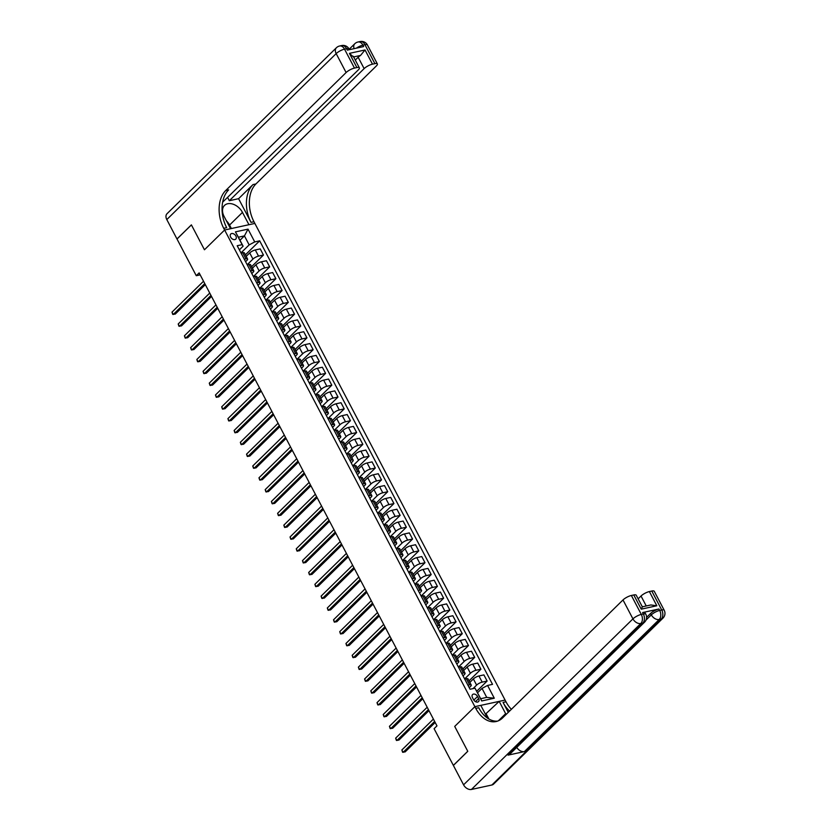 <?xml version="1.0" encoding="UTF-8"?>
<svg xmlns="http://www.w3.org/2000/svg" width="831" height="831" viewBox="0 0 831 831"><rect width="100%" height="100%" fill="white"/><g stroke="black" fill="none" stroke-linecap="round" stroke-linejoin="round"><path stroke-width="1.25" d="M230.644 237.136A3.573 2.472 45.6 0 0 235.755 239.12A3.573 2.472 45.6 0 0 235.869 235.994A3.573 2.472 45.6 0 0 230.758 234.01A3.573 2.472 45.6 0 0 230.644 237.136M354.473 68.09A6.7 1.932 152.3 0 0 346.112 72.546L336.171 53.61L166.802 219.571L176.982 238.975L191.39 224.869L204.457 249.767L224.619 230.01L474.875 706.662L505.103 700.086L253.964 221.721A27.911 18.49 77.7 0 1 255.938 183.942L376.339 65.961A6.7 1.932 152.3 0 0 377.367 63.914A6.7 1.932 152.3 0 0 374.895 63.644L364.954 44.708L362.918 45.154L363.656 46.578L347.316 50.13L346.569 48.707L344.533 49.154L354.473 68.09L356.883 67.56L349.425 53.361L365.027 49.964L360.55 55.428L353.632 56.934M491.879 785.004L661.258 619.043A6.7 4.633 45.6 0 0 662.961 618.15L493.583 784.111A6.7 4.633 -134.4 0 1 491.879 785.004L471.457 789.45A6.7 4.633 -134.4 0 1 463.573 784.838L453.383 765.434L467.78 751.317L454.713 726.419L467.76 751.266L453.352 765.382L434.094 728.694L436.971 725.879L199.149 272.89L196.272 275.705L200.188 274.853M478.635 698.57L477.545 696.482A3.459 2.389 45.6 0 0 472.59 694.56A3.459 2.389 45.6 0 0 472.475 697.583L473.566 699.671A3.459 2.389 45.6 0 0 478.521 701.593A3.459 2.389 45.6 0 0 478.635 698.57L475.498 701.634M196.272 275.705L177.013 239.027L191.41 224.91L204.457 249.767L224.619 230.01L254.857 223.425L248.936 224.713L242.475 212.404A12.558 8.684 45.6 0 0 224.484 205.434A12.558 8.684 45.6 0 0 224.09 216.413L230.551 228.722L224.619 230.01L223.726 228.307A27.911 18.49 77.7 0 1 225.71 190.528L346.112 72.546M487.579 685.44L494.289 698.217L481.71 700.959L475 688.172L480.682 698.715L486.727 697.396L482.011 688.4L487.579 685.44L492.523 684.36L259.677 240.834L245.384 254.837M239.982 240.252L244.439 235.89L238.393 237.209L243.109 246.205L242.143 244.657L237.199 245.727L470.055 689.252L475 688.172M242.143 244.657L235.433 231.87L248.022 229.138L254.733 241.914L259.677 240.834M487.517 718.14A12.558 8.684 45.6 0 1 487.257 717.683L480.796 705.374L474.875 706.662L454.713 726.419L474.875 706.662L475.768 708.365A27.911 18.49 -102.3 0 0 496.107 721.526A27.911 18.49 -102.3 0 0 502.599 717.922L623.001 599.94A6.7 1.932 -27.7 0 1 631.363 595.484L641.303 614.421L643.339 613.974L642.602 612.551A6.7 1.932 -27.7 0 1 645.074 612.831L645.822 614.244A6.7 1.932 152.3 0 0 643.339 613.974A6.7 4.435 -102.3 0 1 642.872 623.042L640.826 623.489L471.457 789.45M243.109 246.205L239.37 249.861M244.283 259.22L245.934 258.856A4.467 1.288 -27.7 0 1 247.586 259.043A4.467 1.288 -27.7 0 1 246.9 260.404L245.581 261.692M250.495 271.051L252.157 270.688A4.467 1.288 -27.7 0 1 253.798 270.875A4.467 1.288 -27.7 0 1 253.112 272.236L251.803 273.524M256.706 282.883L258.368 282.53A4.467 1.288 -27.7 0 1 260.01 282.706A4.467 1.288 -27.7 0 1 259.324 284.067L258.015 285.365M262.918 294.714L264.58 294.361A4.467 1.288 -27.7 0 1 266.232 294.538A4.467 1.288 -27.7 0 1 265.546 295.909L264.227 297.197M269.14 306.556L270.792 306.192A4.467 1.288 -27.7 0 1 272.443 306.369A4.467 1.288 -27.7 0 1 271.758 307.74L270.439 309.028M275.352 318.387L277.003 318.024A4.467 1.288 -27.7 0 1 278.655 318.211A4.467 1.288 -27.7 0 1 277.97 319.571L276.65 320.859M281.564 330.219L283.215 329.855A4.467 1.288 -27.7 0 1 284.867 330.042A4.467 1.288 -27.7 0 1 284.181 331.403L282.862 332.701M287.775 342.05L289.427 341.697A4.467 1.288 -27.7 0 1 291.079 341.873A4.467 1.288 -27.7 0 1 290.393 343.234L289.074 344.533M293.987 353.881L295.639 353.528A4.467 1.288 -27.7 0 1 297.29 353.705A4.467 1.288 -27.7 0 1 296.605 355.076L295.285 356.364M300.199 365.723L301.85 365.36A4.467 1.288 -27.7 0 1 303.502 365.547A4.467 1.288 -27.7 0 1 302.816 366.907L301.497 368.195M306.41 377.554L308.062 377.191A4.467 1.288 -27.7 0 1 309.714 377.378A4.467 1.288 -27.7 0 1 309.028 378.739L307.709 380.027M312.622 389.386L314.284 389.022A4.467 1.288 -27.7 0 1 315.925 389.209A4.467 1.288 -27.7 0 1 315.24 390.57L313.921 391.868M318.834 401.217L320.496 400.864A4.467 1.288 -27.7 0 1 322.137 401.041A4.467 1.288 -27.7 0 1 321.452 402.412L320.143 403.7M325.046 413.049L326.708 412.695A4.467 1.288 -27.7 0 1 328.359 412.872A4.467 1.288 -27.7 0 1 327.674 414.243L326.354 415.531M331.268 424.89L332.919 424.527A4.467 1.288 -27.7 0 1 334.571 424.714A4.467 1.288 -27.7 0 1 333.885 426.074L332.566 427.363M337.479 436.722L339.131 436.358A4.467 1.288 -27.7 0 1 340.783 436.545A4.467 1.288 -27.7 0 1 340.097 437.906L338.778 439.194M343.691 448.553L345.343 448.189A4.467 1.288 -27.7 0 1 346.994 448.376A4.467 1.288 -27.7 0 1 346.309 449.737L344.99 451.036M349.903 460.384L351.555 460.031A4.467 1.288 -27.7 0 1 353.206 460.208A4.467 1.288 -27.7 0 1 352.521 461.579L351.201 462.867M356.115 472.226L357.766 471.863A4.467 1.288 -27.7 0 1 359.418 472.039A4.467 1.288 -27.7 0 1 358.732 473.41L357.413 474.698M362.326 484.058L363.978 483.694A4.467 1.288 -27.7 0 1 365.63 483.881A4.467 1.288 -27.7 0 1 364.944 485.242L363.625 486.53M368.538 495.889L370.19 495.525A4.467 1.288 -27.7 0 1 371.841 495.712A4.467 1.288 -27.7 0 1 371.156 497.073L369.837 498.361M374.75 507.72L376.412 507.367A4.467 1.288 -27.7 0 1 378.053 507.544A4.467 1.288 -27.7 0 1 377.367 508.904L376.048 510.203M380.962 519.552L382.624 519.198A4.467 1.288 -27.7 0 1 384.265 519.375A4.467 1.288 -27.7 0 1 383.579 520.746L382.27 522.034M387.173 531.393L388.835 531.03A4.467 1.288 -27.7 0 1 390.487 531.206A4.467 1.288 -27.7 0 1 389.801 532.578L388.482 533.866M393.395 543.225L395.047 542.861A4.467 1.288 -27.7 0 1 396.699 543.048A4.467 1.288 -27.7 0 1 396.013 544.409L394.694 545.697M399.607 555.056L401.259 554.692A4.467 1.288 -27.7 0 1 402.91 554.879A4.467 1.288 -27.7 0 1 402.225 556.24L400.906 557.539M405.819 566.887L407.47 566.534A4.467 1.288 -27.7 0 1 409.122 566.711A4.467 1.288 -27.7 0 1 408.437 568.072L407.117 569.37M412.031 578.719L413.682 578.366A4.467 1.288 -27.7 0 1 415.334 578.542A4.467 1.288 -27.7 0 1 414.648 579.913L413.329 581.201M418.242 590.561L419.894 590.197A4.467 1.288 -27.7 0 1 421.546 590.384A4.467 1.288 -27.7 0 1 420.86 591.745L419.541 593.033M424.454 602.392L426.106 602.028A4.467 1.288 -27.7 0 1 427.757 602.215A4.467 1.288 -27.7 0 1 427.072 603.576L425.752 604.864M430.666 614.223L432.317 613.86A4.467 1.288 -27.7 0 1 433.969 614.047A4.467 1.288 -27.7 0 1 433.283 615.407L431.964 616.706M436.877 626.055L438.539 625.701A4.467 1.288 -27.7 0 1 440.181 625.878A4.467 1.288 -27.7 0 1 439.495 627.249L438.176 628.537M443.089 637.886L444.751 637.533A4.467 1.288 -27.7 0 1 446.392 637.709A4.467 1.288 -27.7 0 1 445.707 639.081L444.398 640.369M449.301 649.728L450.963 649.364A4.467 1.288 -27.7 0 1 452.615 649.551A4.467 1.288 -27.7 0 1 451.929 650.912L450.61 652.2M455.523 661.559L457.175 661.196A4.467 1.288 -27.7 0 1 458.826 661.383A4.467 1.288 -27.7 0 1 458.141 662.743L456.821 664.031M461.735 673.39L463.386 673.027A4.467 1.288 -27.7 0 1 465.038 673.214A4.467 1.288 -27.7 0 1 464.352 674.575L463.033 675.873M467.946 685.222L469.598 684.869A4.467 1.288 -27.7 0 1 471.25 685.045A4.467 1.288 -27.7 0 1 470.564 686.416L469.245 687.704M477.565 692.763L482.011 688.4M473.026 688.608L476.61 685.097A4.467 1.288 -27.7 0 1 482.177 682.126L487.122 681.046L476.745 691.215M469.858 682.396L473.379 678.937A4.467 1.288 -27.7 0 1 478.947 675.977L483.891 674.897L487.122 681.046M464.633 678.917L470.398 673.266A4.467 1.288 -27.7 0 1 475.966 670.295L480.91 669.215L469.048 680.849M463.646 670.565L467.167 667.106A4.467 1.288 -27.7 0 1 472.735 664.135L477.68 663.065L480.91 669.215M458.421 667.075L464.186 661.424A4.467 1.288 -27.7 0 1 469.754 658.464L474.698 657.383L462.825 669.017M457.434 658.723L460.956 655.275A4.467 1.288 -27.7 0 1 466.523 652.304L471.468 651.234L474.698 657.383M452.199 655.244L457.974 649.593A4.467 1.288 -27.7 0 1 463.542 646.622L468.487 645.552L456.614 657.176M451.212 646.892L454.744 643.443A4.467 1.288 -27.7 0 1 460.312 640.472L465.256 639.392L468.487 645.552M445.987 643.412L451.752 637.761A4.467 1.288 -27.7 0 1 457.33 634.791L462.275 633.721L450.402 645.344M445 635.061L448.522 631.612A4.467 1.288 -27.7 0 1 454.1 628.641L459.044 627.561L462.275 633.721M439.776 631.581L445.541 625.93A4.467 1.288 -27.7 0 1 451.119 622.959L456.063 621.879L444.19 633.513M438.789 623.229L442.31 619.77A4.467 1.288 -27.7 0 1 447.888 616.81L452.833 615.729L456.063 621.879M433.564 619.749L439.329 614.099A4.467 1.288 -27.7 0 1 444.907 611.128L449.851 610.047L437.979 621.681M432.577 611.398L436.098 607.939A4.467 1.288 -27.7 0 1 441.677 604.968L446.621 603.898L449.851 610.047M427.352 607.908L433.117 602.257A4.467 1.288 -27.7 0 1 438.695 599.296L443.64 598.216L431.767 609.85M426.365 599.556L429.887 596.107A4.467 1.288 -27.7 0 1 435.465 593.137L440.409 592.067L443.64 598.216M421.14 596.076L426.905 590.426A4.467 1.288 -27.7 0 1 432.484 587.455L437.418 586.385L425.555 598.008M420.154 587.725L423.675 584.276A4.467 1.288 -27.7 0 1 429.253 581.305L434.187 580.225L437.418 586.385M414.929 584.245L420.694 578.594A4.467 1.288 -27.7 0 1 426.261 575.623L431.206 574.553L419.343 586.177M413.942 575.893L417.463 572.445A4.467 1.288 -27.7 0 1 423.031 569.474L427.975 568.394L431.206 574.553M408.717 572.414L414.482 566.763A4.467 1.288 -27.7 0 1 420.05 563.792L424.994 562.712L413.132 574.346M407.73 564.062L411.252 560.603A4.467 1.288 -27.7 0 1 416.819 557.643L421.764 556.562L424.994 562.712M402.505 560.572L408.27 554.931A4.467 1.288 -27.7 0 1 413.838 551.961L418.782 550.88L406.92 562.514M401.518 552.22L405.04 548.772A4.467 1.288 -27.7 0 1 410.607 545.801L415.552 544.731L418.782 550.88M396.294 548.74L402.059 543.09A4.467 1.288 -27.7 0 1 407.626 540.119L412.571 539.049L400.698 550.673M395.307 540.389L398.828 536.94A4.467 1.288 -27.7 0 1 404.396 533.969L409.34 532.889L412.571 539.049M390.071 536.909L395.847 531.258A4.467 1.288 -27.7 0 1 401.415 528.287L406.359 527.218L394.486 538.841M389.085 528.558L392.616 525.109A4.467 1.288 -27.7 0 1 398.184 522.138L403.128 521.058L406.359 527.218M383.86 525.078L389.635 519.427A4.467 1.288 -27.7 0 1 395.203 516.456L400.147 515.376L388.274 527.01M382.873 516.726L386.394 513.278A4.467 1.288 -27.7 0 1 391.972 510.307L396.917 509.226L400.147 515.376M377.648 513.246L383.413 507.596A4.467 1.288 -27.7 0 1 388.991 504.625L393.936 503.544L382.063 515.178M376.661 504.895L380.183 501.436A4.467 1.288 -27.7 0 1 385.761 498.465L390.705 497.395L393.936 503.544M371.436 501.405L377.201 495.754A4.467 1.288 -27.7 0 1 382.779 492.793L387.724 491.713L375.851 503.347M370.449 493.053L373.971 489.604A4.467 1.288 -27.7 0 1 379.549 486.634L384.493 485.564L387.724 491.713M365.225 489.573L370.99 483.922A4.467 1.288 -27.7 0 1 376.568 480.952L381.512 479.882L369.639 491.505M364.238 481.222L367.759 477.773A4.467 1.288 -27.7 0 1 373.337 474.802L378.282 473.722L381.512 479.882M359.013 477.742L364.778 472.091A4.467 1.288 -27.7 0 1 370.356 469.12L375.29 468.05L363.427 479.674M358.026 469.39L361.547 465.942A4.467 1.288 -27.7 0 1 367.125 462.971L372.059 461.891L375.29 468.05M352.801 465.911L358.566 460.26A4.467 1.288 -27.7 0 1 364.134 457.289L369.078 456.209L357.216 467.843M351.814 457.559L355.336 454.1A4.467 1.288 -27.7 0 1 360.903 451.14L365.848 450.059L369.078 456.209M346.589 454.079L352.354 448.428A4.467 1.288 -27.7 0 1 357.922 445.458L362.867 444.377L351.004 456.011M345.603 445.728L349.124 442.269A4.467 1.288 -27.7 0 1 354.692 439.298L359.636 438.228L362.867 444.377M340.378 442.237L346.143 436.587A4.467 1.288 -27.7 0 1 351.71 433.626L356.655 432.546L344.792 444.18M339.391 433.886L342.912 430.437A4.467 1.288 -27.7 0 1 348.48 427.466L353.424 426.396L356.655 432.546M334.166 430.406L339.931 424.755A4.467 1.288 -27.7 0 1 345.499 421.784L350.443 420.715L338.57 432.338M333.179 422.055L336.7 418.606A4.467 1.288 -27.7 0 1 342.268 415.635L347.213 414.555L350.443 420.715M327.944 418.575L333.719 412.924A4.467 1.288 -27.7 0 1 339.287 409.953L344.231 408.883L332.358 420.507M326.957 410.223L330.489 406.775A4.467 1.288 -27.7 0 1 336.056 403.804L341.001 402.723L344.231 408.883M321.732 406.743L327.507 401.093A4.467 1.288 -27.7 0 1 333.075 398.122L338.02 397.041L326.147 408.675M320.745 398.392L324.267 394.933A4.467 1.288 -27.7 0 1 329.845 391.972L334.789 390.892L338.02 397.041M315.52 394.912L321.285 389.261A4.467 1.288 -27.7 0 1 326.863 386.29L331.808 385.21L319.935 396.844M314.534 386.56L318.055 383.101A4.467 1.288 -27.7 0 1 323.633 380.131L328.577 379.061L331.808 385.21M309.309 383.07L315.074 377.419A4.467 1.288 -27.7 0 1 320.652 374.459L325.596 373.379L313.723 385.013M308.322 374.719L311.843 371.27A4.467 1.288 -27.7 0 1 317.421 368.299L322.366 367.229L325.596 373.379M303.097 371.239L308.862 365.588A4.467 1.288 -27.7 0 1 314.44 362.617L319.384 361.547L307.512 373.171M302.11 362.887L305.631 359.439A4.467 1.288 -27.7 0 1 311.21 356.468L316.154 355.388L319.384 361.547M296.885 359.408L302.65 353.757A4.467 1.288 -27.7 0 1 308.228 350.786L313.162 349.716L301.3 361.34M295.898 351.056L299.42 347.607A4.467 1.288 -27.7 0 1 304.998 344.636L309.932 343.556L313.162 349.716M290.673 347.576L296.438 341.925A4.467 1.288 -27.7 0 1 302.006 338.955L306.951 337.874L295.088 349.508M289.687 339.225L293.208 335.766A4.467 1.288 -27.7 0 1 298.776 332.795L303.72 331.725L306.951 337.874M284.462 335.734L290.227 330.094A4.467 1.288 -27.7 0 1 295.794 327.123L300.739 326.043L288.876 337.677M283.475 327.383L286.996 323.934A4.467 1.288 -27.7 0 1 292.564 320.963L297.508 319.893L300.739 326.043M278.25 323.903L284.015 318.252A4.467 1.288 -27.7 0 1 289.583 315.281L294.527 314.211L282.665 325.835M277.263 315.551L280.785 312.103A4.467 1.288 -27.7 0 1 286.352 309.132L291.297 308.052L294.527 314.211M272.038 312.072L277.803 306.421A4.467 1.288 -27.7 0 1 283.371 303.45L288.315 302.38L276.443 314.004M271.051 303.72L274.573 300.271A4.467 1.288 -27.7 0 1 280.14 297.301L285.085 296.22L288.315 302.38M265.827 300.24L271.592 294.59A4.467 1.288 -27.7 0 1 277.159 291.619L282.104 290.538L270.231 302.172M264.829 291.889L268.361 288.44A4.467 1.288 -27.7 0 1 273.929 285.469L278.873 284.389L282.104 290.538M259.604 288.409L265.38 282.758A4.467 1.288 -27.7 0 1 270.948 279.787L275.892 278.707L264.019 290.341M258.618 280.057L262.149 276.598A4.467 1.288 -27.7 0 1 267.717 273.628L272.661 272.558L275.892 278.707M253.393 276.567L259.158 270.916A4.467 1.288 -27.7 0 1 264.736 267.956L269.68 266.876L257.807 278.51M252.406 268.216L255.927 264.767A4.467 1.288 -27.7 0 1 261.505 261.796L266.45 260.726L269.68 266.876M247.181 264.736L252.946 259.085A4.467 1.288 -27.7 0 1 258.524 256.114L263.469 255.044L251.596 266.668M246.194 256.384L249.716 252.936A4.467 1.288 -27.7 0 1 255.294 249.965L260.238 248.885L263.469 255.044M240.969 252.904L249.155 244.885L244.439 235.89L248.022 229.138M464.716 679.072L466.368 678.709A4.467 1.288 -27.7 0 1 468.019 678.896L471.25 685.045M458.504 667.241L460.156 666.878A4.467 1.288 -27.7 0 1 461.807 667.064L465.038 673.214M452.293 655.41L453.944 655.046A4.467 1.288 -27.7 0 1 455.596 655.223L458.826 661.383M446.07 643.568L447.732 643.215A4.467 1.288 -27.7 0 1 449.384 643.391L452.615 649.551M439.859 631.737L441.521 631.373A4.467 1.288 -27.7 0 1 443.162 631.56L446.392 637.709M433.647 619.905L435.309 619.542A4.467 1.288 -27.7 0 1 436.95 619.729L440.181 625.878M427.435 608.074L429.087 607.71A4.467 1.288 -27.7 0 1 430.738 607.897L433.969 614.047M421.224 596.232L422.875 595.879A4.467 1.288 -27.7 0 1 424.527 596.056L427.757 602.215M415.012 584.401L416.663 584.048A4.467 1.288 -27.7 0 1 418.315 584.224L421.546 590.384M408.8 572.569L410.452 572.206A4.467 1.288 -27.7 0 1 412.103 572.393L415.334 578.542M402.588 560.738L404.24 560.374A4.467 1.288 -27.7 0 1 405.892 560.561L409.122 566.711M396.377 548.907L398.028 548.543A4.467 1.288 -27.7 0 1 399.68 548.72L402.91 554.879M390.165 537.065L391.817 536.712A4.467 1.288 -27.7 0 1 393.468 536.888L396.699 543.048M383.943 525.234L385.605 524.88A4.467 1.288 -27.7 0 1 387.256 525.057L390.487 531.206M377.731 513.402L379.393 513.039A4.467 1.288 -27.7 0 1 381.034 513.226L384.265 519.375M371.519 501.571L373.181 501.207A4.467 1.288 -27.7 0 1 374.823 501.394L378.053 507.544M365.308 489.739L366.959 489.376A4.467 1.288 -27.7 0 1 368.611 489.552L371.841 495.712M359.096 477.898L360.747 477.545A4.467 1.288 -27.7 0 1 362.399 477.721L365.63 483.881M352.884 466.066L354.536 465.703A4.467 1.288 -27.7 0 1 356.187 465.89L359.418 472.039M346.672 454.235L348.324 453.871A4.467 1.288 -27.7 0 1 349.976 454.058L353.206 460.208M340.461 442.404L342.112 442.04A4.467 1.288 -27.7 0 1 343.764 442.227L346.994 448.376M334.249 430.572L335.901 430.209A4.467 1.288 -27.7 0 1 337.552 430.385L340.783 436.545M328.037 418.731L329.689 418.377A4.467 1.288 -27.7 0 1 331.34 418.554L334.571 424.714M321.815 406.899L323.477 406.536A4.467 1.288 -27.7 0 1 325.129 406.723L328.359 412.872M315.603 395.068L317.265 394.704A4.467 1.288 -27.7 0 1 318.907 394.891L322.137 401.041M309.392 383.236L311.054 382.873A4.467 1.288 -27.7 0 1 312.695 383.06L315.925 389.209M303.18 371.395L304.832 371.041A4.467 1.288 -27.7 0 1 306.483 371.218L309.714 377.378M296.968 359.563L298.62 359.21A4.467 1.288 -27.7 0 1 300.271 359.387L303.502 365.547M290.757 347.732L292.408 347.368A4.467 1.288 -27.7 0 1 294.06 347.555L297.29 353.705M284.545 335.901L286.196 335.537A4.467 1.288 -27.7 0 1 287.848 335.724L291.079 341.873M278.333 324.069L279.985 323.706A4.467 1.288 -27.7 0 1 281.636 323.882L284.867 330.042M272.121 312.227L273.773 311.874A4.467 1.288 -27.7 0 1 275.425 312.051L278.655 318.211M265.91 300.396L267.561 300.043A4.467 1.288 -27.7 0 1 269.213 300.22L272.443 306.369M259.688 288.565L261.35 288.201A4.467 1.288 -27.7 0 1 263.001 288.388L266.232 294.538M253.476 276.733L255.138 276.37A4.467 1.288 -27.7 0 1 256.779 276.557L260.01 282.706M247.264 264.902L248.926 264.538A4.467 1.288 -27.7 0 1 250.567 264.715L253.798 270.875M254.733 241.914L249.155 244.885M241.052 253.06L242.704 252.707A4.467 1.288 -27.7 0 1 244.356 252.884L247.586 259.043M480.682 698.715L481.71 700.959M486.727 697.396L494.289 698.217M235.433 231.87L238.393 237.209M434.644 721.443L403.108 752.346L401.861 749.978L433.408 719.075M435.184 722.471L405.154 751.899L402.599 752.232L401.861 749.978M428.432 709.601L396.896 740.504L395.649 738.146L427.186 707.243M428.973 710.63L398.942 740.068L396.387 740.4L395.649 738.146M422.221 697.77L390.684 728.673L389.438 726.304L420.974 695.402M422.761 698.798L392.72 728.226L390.175 728.569L389.438 726.304M416.009 685.939L384.473 716.841L383.226 714.473L414.762 683.57M416.549 686.967L386.508 716.395L383.964 716.727L383.226 714.473M409.797 674.107L378.261 705.01L377.014 702.642L408.551 671.739M410.337 675.136L380.297 704.563L377.752 704.896L377.014 702.642M225.803 219.685L230.623 228.702M646.591 617.371L650.58 613.455A6.7 1.932 -27.7 0 1 658.941 608.998L642.602 612.551M506.058 714.525A12.558 8.684 45.6 0 0 505.643 713.673L499.182 701.374L505.103 700.086L505.996 701.79A27.911 18.49 -102.3 0 0 511.387 709.31M508.271 712.354L503.056 702.424A27.911 18.49 -102.3 0 0 509.6 711.056M633.773 594.965A6.7 1.932 -27.7 0 1 636.245 595.235L642.321 606.817L650.85 604.958L656.833 605.768L641.231 609.165L633.773 594.965L631.363 595.484M508.063 755.14L642.872 623.042A6.7 4.633 45.6 0 0 644.576 622.149L509.767 754.236A6.7 4.633 -134.4 0 1 508.063 755.14L524.403 751.577A6.7 4.633 -134.4 0 1 516.757 747.391M485.429 714.203L499.182 701.374M638.135 598.839L641.023 596.014A6.7 1.932 -27.7 0 1 649.375 591.568L656.833 605.768M658.941 608.998L659.689 610.421L661.725 609.975L651.784 591.038L649.375 591.568M651.784 591.038A6.7 1.932 -27.7 0 1 654.267 591.308L664.198 610.245A6.7 1.932 152.3 0 0 661.725 609.975A6.7 4.435 -102.3 0 1 661.258 619.043L659.212 619.49L524.403 751.577M475.768 708.365L478.708 707.721A27.911 18.49 -102.3 0 0 497.561 721.121M641.231 609.165L642.249 607.087M486.28 714.016L488.908 719.023M238.59 198.692L251.024 222.365A27.911 18.49 77.7 0 1 252.998 184.586L238.59 198.692L229.325 200.718L227.787 197.799M222.656 202.162L358.327 69.887A6.7 1.932 152.3 0 0 359.356 67.841A6.7 1.932 152.3 0 0 356.883 67.56M365.027 49.964L372.485 64.164L374.895 63.644M372.485 64.164A6.7 1.932 152.3 0 0 364.123 68.62L358.161 57.256A6.7 1.932 -27.7 0 1 360.55 55.428M229.325 200.718L364.123 68.62M166.802 219.571A6.7 4.633 -134.4 0 1 167.01 213.723L336.389 47.762A6.7 4.633 45.6 0 0 336.171 53.61A6.7 1.932 -27.7 0 1 344.533 49.154A6.7 4.435 77.7 0 0 339.65 45.996A6.7 6.7 0 0 0 336.389 47.762M355.284 60.081L358.161 57.256M223.726 228.307L226.676 227.663A27.911 18.49 77.7 0 1 228.65 189.884L225.71 190.528M353.435 56.975L349.425 53.361M226.562 220.953A12.558 8.684 -134.4 0 1 229.564 225.056L231.392 228.535M403.586 662.276L372.049 693.179L370.803 690.81L402.339 659.907M404.126 663.304L374.085 692.732L371.54 693.064L370.803 690.81M397.374 650.434L365.827 681.337L364.591 678.979L396.127 648.076M397.914 651.462L367.873 680.901L365.318 681.233L364.591 678.979M391.152 638.603L359.615 669.506L358.379 667.137L389.916 636.234M391.692 639.631L361.662 669.059L359.106 669.402L358.379 667.137M384.94 626.771L353.404 657.674L352.167 655.306L383.704 624.403M385.48 627.8L355.45 657.228L352.895 657.56L352.167 655.306M378.728 614.94L347.192 645.843L345.956 643.474L377.492 612.572M379.268 615.968L349.238 645.396L346.683 645.729L345.956 643.474M372.517 603.109L340.98 634.011L339.734 631.643L371.28 600.74M373.057 604.127L343.026 633.565L340.471 633.897L339.734 631.643M366.305 591.267L334.768 622.17L333.522 619.801L365.058 588.899M366.845 592.295L336.815 621.723L334.259 622.066L333.522 619.801M360.093 579.436L328.557 610.338L327.31 607.97L358.847 577.067M360.633 580.464L330.603 609.892L328.048 610.234L327.31 607.97M353.881 567.604L322.345 598.507L321.098 596.139L352.635 565.236M354.422 568.633L324.381 598.06L321.836 598.393L321.098 596.139M347.67 555.773L316.133 586.676L314.887 584.307L346.423 553.404M348.21 556.801L318.169 586.229L315.624 586.561L314.887 584.307M341.458 543.931L309.921 574.834L308.675 572.476L340.211 541.573M341.998 544.959L311.957 574.398L309.412 574.73L308.675 572.476M335.246 532.1L303.699 563.003L302.463 560.634L334 529.731M335.786 533.128L305.746 562.556L303.19 562.899L302.463 560.634M329.024 520.268L297.488 551.171L296.252 548.803L327.788 517.9M329.564 521.297L299.534 550.724L296.979 551.057L296.252 548.803M322.812 508.437L291.276 539.34L290.04 536.971L321.576 506.069M323.352 509.465L293.322 538.893L290.767 539.226L290.04 536.971M316.601 496.606L285.064 527.508L283.828 525.14L315.365 494.237M317.141 497.634L287.111 527.062L284.555 527.394L283.828 525.14M310.389 484.764L278.852 515.667L277.606 513.309L309.153 482.406M310.929 485.792L280.899 515.23L278.343 515.563L277.606 513.309M304.177 472.932L272.641 503.835L271.394 501.467L302.931 470.564M304.717 473.961L274.687 503.389L272.132 503.731L271.394 501.467M297.965 461.101L266.429 492.004L265.182 489.636L296.719 458.733M298.506 462.129L268.475 491.557L265.92 491.89L265.182 489.636M291.754 449.27L260.217 480.173L258.971 477.804L290.507 446.901M292.294 450.298L262.253 479.726L259.708 480.058L258.971 477.804M285.542 437.438L254.006 468.341L252.759 465.973L284.295 435.07M286.082 438.467L256.041 467.895L253.497 468.227L252.759 465.973M279.33 425.597L247.794 456.499L246.547 454.142L278.084 423.239M279.87 426.625L249.83 456.063L247.285 456.396L246.547 454.142M273.119 413.765L241.572 444.668L240.336 442.3L271.872 411.397M273.659 414.794L243.618 444.221L241.063 444.564L240.336 442.3M266.907 401.934L235.36 432.837L234.124 430.468L265.66 399.566M267.437 402.962L237.406 432.39L234.851 432.722L234.124 430.468M260.685 390.103L229.148 421.005L227.912 418.637L259.449 387.734M261.225 391.131L231.195 420.559L228.639 420.891L227.912 418.637M254.473 378.271L222.937 409.174L221.7 406.806L253.237 375.903M255.013 379.289L224.983 408.727L222.428 409.06L221.7 406.806M248.261 366.429L216.725 397.332L215.478 394.964L247.025 364.061M248.801 367.458L218.771 396.886L216.216 397.228L215.478 394.964M242.05 354.598L210.513 385.501L209.267 383.133L240.803 352.23M242.59 355.626L212.559 385.054L210.004 385.397L209.267 383.133M235.838 342.767L204.301 373.67L203.055 371.301L234.591 340.398M236.378 343.795L206.348 373.223L203.792 373.555L203.055 371.301M229.626 330.935L198.09 361.838L196.843 359.47L228.38 328.567M230.166 331.964L200.126 361.392L197.581 361.724L196.843 359.47M223.414 319.094L191.878 349.996L190.631 347.638L222.168 316.736M223.954 320.122L193.914 349.56L191.369 349.893L190.631 347.638M217.203 307.262L185.666 338.165L184.42 335.797L215.956 304.894M217.743 308.291L187.702 337.718L185.157 338.061L184.42 335.797M210.991 295.431L179.444 326.334L178.208 323.965L209.744 293.063M211.531 296.459L181.49 325.887L178.935 326.219L178.208 323.965M204.779 283.6L173.232 314.502L171.996 312.134L203.533 281.231M205.309 284.628L175.279 314.056L172.723 314.388L171.996 312.134M473.379 678.937L476.61 685.097M467.167 667.106L470.398 673.266M460.956 655.275L464.186 661.424M454.744 643.443L457.974 649.593M448.522 631.612L451.752 637.761M442.31 619.77L445.541 625.93M436.098 607.939L439.329 614.099M429.887 596.107L433.117 602.257M423.675 584.276L426.905 590.426M417.463 572.445L420.694 578.594M411.252 560.603L414.482 566.763M405.04 548.772L408.27 554.931M398.828 536.94L402.059 543.09M392.616 525.109L395.847 531.258M386.394 513.278L389.635 519.427M380.183 501.436L383.413 507.596M373.971 489.604L377.201 495.754M367.759 477.773L370.99 483.922M361.547 465.942L364.778 472.091M355.336 454.1L358.566 460.26M349.124 442.269L352.354 448.428M342.912 430.437L346.143 436.587M336.7 418.606L339.931 424.755M330.489 406.775L333.719 412.924M324.267 394.933L327.507 401.093M318.055 383.101L321.285 389.261M311.843 371.27L315.074 377.419M305.631 359.439L308.862 365.588M299.42 347.607L302.65 353.757M293.208 335.766L296.438 341.925M286.996 323.934L290.227 330.094M280.785 312.103L284.015 318.252M274.573 300.271L277.803 306.421M268.361 288.44L271.592 294.59M262.149 276.598L265.38 282.758M255.927 264.767L259.158 270.916M249.716 252.936L252.946 259.085M478.947 675.977L482.177 682.126M466.368 678.709L469.598 684.869M460.156 666.878L463.386 673.027M472.735 664.135L475.966 670.295M453.944 655.046L457.175 661.196M466.523 652.304L469.754 658.464M447.732 643.215L450.963 649.364M460.312 640.472L463.542 646.622M441.521 631.373L444.751 637.533M454.1 628.641L457.33 634.791M435.309 619.542L438.539 625.701M447.888 616.81L451.119 622.959M429.087 607.71L432.317 613.86M441.677 604.968L444.907 611.128M422.875 595.879L426.106 602.028M435.465 593.137L438.695 599.296M416.663 584.048L419.894 590.197M429.253 581.305L432.484 587.455M410.452 572.206L413.682 578.366M423.031 569.474L426.261 575.623M404.24 560.374L407.47 566.534M416.819 557.643L420.05 563.792M398.028 548.543L401.259 554.692M410.607 545.801L413.838 551.961M391.817 536.712L395.047 542.861M404.396 533.969L407.626 540.119M385.605 524.88L388.835 531.03M398.184 522.138L401.415 528.287M379.393 513.039L382.624 519.198M391.972 510.307L395.203 516.456M373.181 501.207L376.412 507.367M385.761 498.465L388.991 504.625M366.959 489.376L370.19 495.525M379.549 486.634L382.779 492.793M360.747 477.545L363.978 483.694M373.337 474.802L376.568 480.952M354.536 465.703L357.766 471.863M367.125 462.971L370.356 469.12M348.324 453.871L351.555 460.031M360.903 451.14L364.134 457.289M342.112 442.04L345.343 448.189M354.692 439.298L357.922 445.458M335.901 430.209L339.131 436.358M348.48 427.466L351.71 433.626M329.689 418.377L332.919 424.527M342.268 415.635L345.499 421.784M323.477 406.536L326.708 412.695M336.056 403.804L339.287 409.953M317.265 394.704L320.496 400.864M329.845 391.972L333.075 398.122M311.054 382.873L314.284 389.022M323.633 380.131L326.863 386.29M304.832 371.041L308.062 377.191M317.421 368.299L320.652 374.459M298.62 359.21L301.85 365.36M311.21 356.468L314.44 362.617M292.408 347.368L295.639 353.528M304.998 344.636L308.228 350.786M286.196 335.537L289.427 341.697M298.776 332.795L302.006 338.955M279.985 323.706L283.215 329.855M292.564 320.963L295.794 327.123M273.773 311.874L277.003 318.024M286.352 309.132L289.583 315.281M267.561 300.043L270.792 306.192M280.14 297.301L283.371 303.45M261.35 288.201L264.58 294.361M273.929 285.469L277.159 291.619M255.138 276.37L258.368 282.53M267.717 273.628L270.948 279.787M248.926 264.538L252.157 270.688M261.505 261.796L264.736 267.956M242.704 252.707L245.934 258.856M255.294 249.965L258.524 256.114M473.836 700.118L477.545 696.482M503.056 702.424L505.996 701.79M463.573 784.838L632.942 618.877L623.001 599.94M646.009 620.082L651.327 614.867L650.58 613.455M646.238 605.965L641.023 596.014M632.942 618.877A6.7 4.633 45.6 0 0 640.826 623.489A6.7 4.435 77.7 0 0 641.303 614.421A6.7 1.932 152.3 0 0 632.942 618.877M651.327 614.867A6.7 4.633 45.6 0 0 659.212 619.49A6.7 4.435 77.7 0 0 659.689 610.421A6.7 1.932 152.3 0 0 651.327 614.867M498.382 720.799L505.643 713.673M251.024 222.365L253.964 221.721M252.998 184.586L255.938 183.942M356.343 48.167A6.7 1.932 -27.7 0 1 362.918 45.154A6.7 4.435 77.7 0 0 358.036 41.997A6.7 6.7 0 0 0 354.775 43.752A6.7 4.633 45.6 0 0 354.131 48.645M367.427 44.978A6.7 6.7 0 0 0 360.072 41.55A6.7 4.435 -102.3 0 1 364.954 44.708A6.7 1.932 -27.7 0 1 367.427 44.978L377.367 63.914M349.051 48.987A6.7 6.7 0 0 0 341.697 45.549A6.7 4.435 -102.3 0 1 346.569 48.707A6.7 1.932 -27.7 0 1 349.051 48.987L349.415 49.673M229.564 225.056L242.475 212.404M644.576 622.149A6.7 6.7 0 0 0 645.822 614.244M662.961 618.15A6.7 6.7 0 0 0 664.198 610.245M353.279 56.259L359.356 67.841M349.176 49.237L354.775 43.752M358.036 41.997L360.072 41.55M339.65 45.996L341.697 45.549"/></g></svg>
